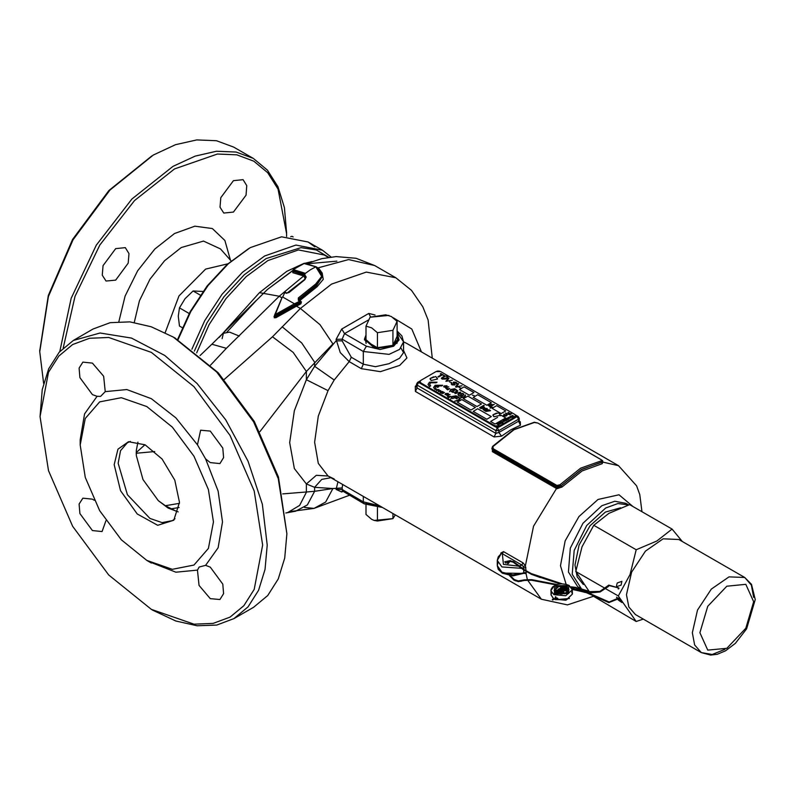 <?xml version="1.0" encoding="UTF-8"?>
<svg xmlns="http://www.w3.org/2000/svg" width="795" height="795" viewBox="0 0 795 795"><rect width="100%" height="100%" fill="white"/><g stroke="black" fill="none" stroke-linecap="round" stroke-linejoin="round"><path stroke-width="1.19" d="M115.633 280.118L105.993 281.072L102.267 275.169L103.042 265.629L115.633 248.646L125.272 247.692L128.999 253.595L128.224 263.135L115.633 280.118M233.422 212.116L223.783 213.07L220.056 207.167L220.831 197.627L233.422 180.644L243.051 179.69L246.788 185.593L246.013 195.133L233.422 212.116M286.588 232.816L284.401 207.614L277.942 186.745L267.448 170.13L253.317 158.414L233.631 147.045L216.419 140.675L196.792 139.89L175.486 144.73L153.326 155.005L109.859 190.075L73.011 239.782L48.396 296.545L39.75 351.718L43.616 383.419M253.317 158.414L236.105 152.044L216.478 151.259L195.173 156.098L173.012 166.364L131.851 199.048L96.284 245.118L71.152 298.314L59.873 351.4M151.815 155.88L108.925 190.482L72.574 239.524L48.276 295.531L39.75 350.843M286.558 236.532L286.588 233.69L278.051 189.101L267.696 172.704L253.764 161.147L236.781 154.856L217.413 154.081L174.522 168.987L134.603 200.529L99.912 244.92L75.018 296.326L63.193 347.991M328.961 257.332L316.251 249.958L301.017 247.682L266.146 258.604L244.254 274.762L224.011 296.724L206.978 322.82L194.427 351.072M331.118 257.053L322.452 250.256L295.919 245.108L264.626 255.98L242.515 272.268L222.043 294.379L204.752 320.663L191.923 349.164M314.81 246.877L308.062 241.948L281.539 236.801L250.236 247.682L228.334 263.771L208.032 285.594L190.82 311.551L177.941 339.733M248.726 248.547L227.122 264.447L207.107 286.021L190.164 311.67L177.553 339.495M165.171 332.668L178.935 295.959L205.607 269.117L227.777 263.861M97.119 396.327L92.459 394.578L79.868 377.595L79.093 368.055L82.829 362.152L92.459 363.106L103.628 376.264L105.268 391.617L100.587 396.407L97.119 396.327L84.548 413.937L80.186 439.764L80.186 445.011L85.254 477.378L99.703 510.678L121.317 539.835L146.817 560.415L172.306 569.28L193.93 565.076L208.37 548.461L213.448 521.947L208.37 489.571L193.93 456.27L172.316 427.114L146.817 406.533L121.317 397.669L99.703 401.873L85.254 418.488L80.186 445.011M105.983 520.705L102.098 531.547L92.459 530.593L79.868 513.61L79.093 504.07L82.829 498.167L92.459 499.121L94.158 500.214M197.438 570.094L199.098 567.044L205.597 565.384L210.248 567.123L222.839 584.106L223.614 593.646L219.887 599.549L210.248 598.595L199.088 585.448L197.438 570.094L175.904 572.171L149.043 561.658M205.597 458.953L197.438 444.832L200.608 430.155L210.248 431.109L222.839 448.092L223.614 457.642L219.887 463.545L210.248 462.591L205.597 458.953L218.158 491.072L222.53 521.947L218.158 547.765L205.597 565.384M130.37 441.434L127.439 442.736L120.542 450.666L118.117 463.316L127.439 494.659L149.917 518.4L162.091 522.633L172.406 520.626L174.999 518.738M114.182 464.638L120.572 490.734L137.247 513.987L157.678 525.276L173.847 520.198L179.451 502.321L174.781 480.2L162.11 459.023L145.068 444.842L128.532 441.702L117.988 449.165L114.182 464.638M152.481 610.023L175.784 620.955L197.09 625.794L216.727 625.019L233.939 618.639L253.625 607.281L267.746 595.554L278.24 578.939L284.709 558.07L286.886 533.743L278.419 477.05L254.291 421.42L218.178 372.716L174.453 337.696M286.886 533.743L278.24 478.57L253.625 421.807L216.777 372.11L173.32 337.03L151.159 326.755L129.853 321.915L110.217 322.7L93.005 329.07L73.319 340.439L59.198 352.155L48.694 368.771L42.234 389.639L40.048 416.59L48.525 470.67L72.653 526.29L108.766 575.004L151.358 609.377L193.95 624.184L213.189 623.419L230.063 617.168L243.906 605.691L254.191 589.403L262.658 545.112L254.191 491.042L230.063 435.412L193.95 386.708L151.358 352.334L108.766 337.517L89.517 338.292L72.653 344.533L58.81 356.021L48.525 372.298L40.048 416.59M233.939 618.639L248.06 606.923L258.554 590.307L265.023 569.439L267.2 545.112L262.31 504.219L248.06 461.199L225.681 419.76L197.09 383.468L164.764 355.454L131.473 338.123L100.091 332.966L73.319 340.439M197.438 444.832L175.904 417.882L151.358 398.673L126.812 389.54L105.268 391.617M396.993 336.702L398.603 340.091M397.063 335.033L398.663 339.217L393.654 346.213L374.982 348.359L364.398 339.217L366.008 335.033M137.893 442.08L136.303 450.228L136.303 455.624L143.04 479.554L158.344 500.641L168.013 507.955L178.199 511.901M305.34 278.787L303.74 275.994L292.808 272.705L293.077 271.612M274.543 315.565L274.692 316.917L275.408 316.698L275.964 317.692L274.295 317.801L274.514 315.287M286.737 293.315L304.415 279.602L288.983 292.56L285.952 293.107L284.779 292.431L282.752 297.042L294.438 303.799L300.411 300.917L300.421 302.746L301.394 301.842L300.957 303.76L296.446 306.204L300.401 308.49L331.565 284.133L366.336 272.049L395.811 277.773L411.472 290.324L422.88 306.9L428.117 319.988L432.232 358.147M303.491 263.562L293.405 269.604L304.873 273.152L304.843 279.641L288.983 292.56M285.952 293.107L286.558 292.928L285.176 292.133L284.272 292.421L285.326 292.5M300.421 301.931L298.363 300.272L298.373 297.976L315.754 283.994L321.707 276.352L315.853 266.812L303.76 263.433M523.667 569.111L523.279 566.537L521.838 565.006L502.301 553.727L501.257 553.588L497.223 560.415L498.236 556.768L501.357 553.529M510.529 560.594L504.765 561.727L505.709 563.039L511.086 561.25M602.809 461.965L602.262 463.733L582.089 470.898L561.926 487.017L556.858 488.706L492.403 451.649L492.393 446.701M602.034 460.414L602.809 461.408L601.875 462.213L581.423 469.487L560.982 485.815L556.44 486.54L492.84 449.821L491.896 448.291L492.821 446.164L493.298 448.758L556.898 485.477L559.948 484.731L580.668 468.175L601.398 460.802L601.418 459.768L537.808 423.049L533.972 422.433M519.244 421.191L520.308 421.807L520.457 425.206L511.006 429.707L501.566 436.117L494.142 436.912L415.397 391.448L415.248 386.281L416.491 386.599M588.727 591.212L581.562 589.025L572.241 574.268L574.179 550.418L586.73 525.515L605.661 507.955L617.904 503.513L628.517 504.924M328.424 257.411L324.171 254.957L298.383 249.948L267.965 260.531L246.142 276.65L225.999 298.592L209.075 324.658L196.673 352.841M219.152 337.497L259.458 292.669L286.717 271.363L302.309 264.139M403.582 350.535L406.98 357.979L399.706 365.442L380.388 371.643L361.367 368.642L349.253 361.655L340.29 352.592L336.116 339.346L341.721 329.06L368.741 313.469L375.031 315.068M519.344 565.901L521.838 565.006L523.05 562.9L525.416 565.722L526.131 570.899M526.23 571.724L526.121 573.732L523.915 573.324M334.228 379.98L314.621 366.316L336.106 340.906L342.158 340.906L351.251 357.213L349.253 361.655L334.228 379.98L328.037 390.653L318.328 416.063L314.601 442.209L318.328 463.415L328.037 475.966L334.228 478.978M500.88 553.857L500.84 553.062L503.513 551.621L523.05 562.9M322.114 272.844L323.227 279.323L317.086 286.717L299.934 300.55L299.159 299.626L316.42 285.703L322.681 276.113M293.097 271.393L304.306 274.971L303.74 275.994L279.204 296.247L226.346 348.339L210.595 365.084M224.25 379.374L272.486 336.812L300.401 308.49L319.968 324.668L332.936 343.957L306.343 371.484L259.905 431.645M342.794 491.409L341.721 491.966L336.116 489.382L337.954 481.77M282.732 493.943L314.621 491.36L332.936 488.508L314.621 487.305L321.727 479.395L330.929 477.706M328.037 390.653L306.343 379.732L314.621 366.316L314.621 362.262L301.653 342.973L282.086 326.785M272.486 336.812L293.107 352.374L306.343 371.484L306.343 379.732L294.329 410.697L289.708 442.616L294.329 468.563L306.343 483.996L306.343 492.254L299.645 505.461L287.502 512.676L295.67 511.225L307.357 504.885L314.621 491.36L314.621 487.305L306.343 483.996L316.33 475.271L328.037 475.966M292.719 270.747L267.498 289.43L256.507 300.262L227.082 331.952M239.305 336.096L229.517 332.141L223.405 333.334L222.073 338.62M226.346 348.339L211.818 344.275L200.002 355.564M342.695 484.503L342.158 487.911L332.936 488.508L325.672 502.033L313.985 508.373L291.546 511.414M351.251 357.213L363.365 364.209L375.459 366.664L388.964 363.742L399.627 358.277L403.582 352.553L401.008 348.021M342.158 487.911L342.575 491.29L344.563 490.982L363.365 501.834L379.613 505.819M368.035 320.196L344.563 333.602L342.128 339.197L342.158 340.906M370.589 316.947L368.741 313.469M336.116 339.346L342.128 339.197L363.365 351.46L363.365 364.209L361.367 368.642M602.809 462.044L618.46 465.671L406.454 343.271L403.582 341.84L399.607 349.393L389.033 354.401L363.365 351.46L366.396 346.213L344.563 333.602L341.721 329.06M341.721 491.966L342.248 490.913M363.365 496.438L363.365 501.834L342.128 489.571L336.116 489.382M417.117 385.237L416.491 386.728L417.117 387.91L495.871 433.374L498.892 432.45L519.205 420.823L518.579 420.257M419.989 381.709L418.637 382.494L497.382 427.958L517.068 416.59L518.141 416.481L519.205 418.339L518.579 421.082L520.457 425.206M501.566 436.117L498.892 432.45L498.892 430.582L495.871 430.582L495.871 433.374L494.142 436.912M537.808 423.049L534.359 422.234L513.5 429.648L492.821 446.164L491.896 448.827L492.84 450.606L557.076 487.564L560.982 485.984L581.423 469.646L602.699 461.736M601.418 459.768L602.62 460.703L602.789 462.104M561.926 487.017L559.948 484.731M601.398 460.802L602.262 463.733M523.279 566.537L525.416 565.722L533.515 526.181L557.076 487.564M503.434 573.086L523.806 573.414L523.736 569.965M518.539 566.11L503.434 564.351L502.301 553.727L503.513 551.621M525.863 567.501L522.295 568.087M501.307 553.558L500.84 553.062M526.31 572.4L512.845 574.924L501.923 572.211L497.223 565.662L497.879 563.039M527.323 579.366L526.121 573.732L523.955 573.274M298.363 300.272L300.51 300.987L300.401 301.861L275.408 315.774L274.504 315.426L275.408 315.774L275.408 316.698L300.421 302.746L300.957 303.76M274.504 316.519L282.155 297.409L274.722 314.88M282.275 297.121L274.504 315.426M304.743 279.592L306.184 276.918L304.306 274.176L306.154 277.286M316.42 267.16L315.853 266.812L310.358 269.793L304.306 274.176L293.097 270.717L293.395 269.406M316.976 267.517L322.691 275.756L316.42 285.007L317.086 286.717M298.373 297.976L299.159 300.49M284.998 292.143L284.431 292.331M306.184 276.918L304.843 279.641M294.995 304.783L294.438 303.799L275.318 314.522L275.398 315.764M292.808 272.705L293.405 269.604M304.873 263.284L304.376 263.274M274.504 316.47L273.947 316.629M158.344 500.641L165.32 505.719L176.927 511.632M154.767 451.52L136.233 453.269L136.303 450.228M136.233 453.269L136.303 455.624M136.233 452.504L144.909 444.753M165.32 505.719L179.431 503.324M179.114 507.468L170.895 508.939M364.468 340.091L366.008 336.782M397.063 321.349L391.378 316.49L385.694 314.78L370.122 317.215L366.008 326.149L366.008 341.144L377.377 347.713L377.377 332.708L392.899 330.313L397.063 321.349L397.063 336.345L392.899 345.308L377.377 347.713M366.008 326.149L371.692 327.848L377.377 332.708M392.899 330.313L392.899 345.308M396.953 336.623L397.599 339.217L392.889 345.775L375.389 347.783L365.471 339.217L366.008 336.841M366.078 343.48L365.541 340.091M397.53 340.091L396.993 343.48M435.968 382.802L437.101 382.147L429.529 382.147L427.968 384.333L429.529 386.519L430.671 385.863L429.568 384.333L430.671 382.802L435.968 382.802L437.101 382.147L429.529 382.147L427.968 384.333L429.529 386.519L430.671 385.863L429.568 384.333L430.671 382.802L435.968 382.802M435.133 385.307L433.563 387.493L435.133 389.679L436.266 389.023L435.163 387.493L435.759 386.32L437.588 387.384L438.721 386.728L436.892 385.664L441.563 385.963L442.696 385.307L435.133 385.307L433.563 387.493L435.133 389.679L436.266 389.023L435.163 387.493L435.759 386.32L437.588 387.384L438.721 386.728L436.892 385.664L441.563 385.963L442.696 385.307L435.133 385.307M438.194 391.597L438.611 390.534L440.758 390.653L438.194 391.597L438.611 390.524L440.758 390.653L438.194 391.597M500.621 422.771L502.321 423.526L500.83 422.89L500.472 423.844L500.562 422.93L498.793 422.98L500.621 422.751L500.085 422.215L502.321 423.526M503.006 421.459L502.987 422.413L502.013 422.602L502.768 423.268L500.532 421.976L503.006 421.459L502.987 422.433L502.013 422.602L502.768 423.248L500.721 421.847M500.999 422.026L501.347 421.459M507.021 420.098L506.177 420.555L504.477 419.512L506.087 418.637L504.666 419.313L507.031 419.134L507.021 420.098L506.177 420.545L504.477 419.492L506.087 418.617L504.666 419.293M505.083 419.7L505.411 419.144M507.031 419.154L507.021 420.078M509.883 416.57L511.672 417.385L509.883 416.56M513.749 416.322L512.04 415.328L514.415 416.481L511.215 416.341L512.735 417.445L510.599 416.163M504.467 414.911L503.782 414.076L506.733 415.785L503.811 416.242L503.245 415.556L504.467 414.911L503.782 414.076L506.733 415.775L503.811 416.232L503.245 415.556L504.467 414.911M480.856 408.57L479.554 407.755L484.254 405.659L482.724 406.543L484.513 407.428L483.738 408.362L480.856 408.57L479.554 407.755L483.718 405.351L484.254 405.659L482.724 406.543L484.513 407.428L483.738 408.362L480.856 408.57M448.31 393.416L448.35 394.638L450.109 394.519L447.784 395.214L447.525 395.87L448.38 395.91L447.158 396.039L447.337 395.304L444.952 394.419L445.647 393.545L448.31 393.416L448.35 394.638L450.109 394.519L447.784 395.214L447.525 395.87L448.38 395.91L447.158 396.039L447.337 395.304L444.952 394.419L445.647 393.545L448.31 393.416M451.312 389.769L449.543 391.776L450.785 389.461L454.79 388.745L451.312 389.769L449.543 391.776L450.785 389.461L454.79 388.745L451.312 389.769M449.821 388.616L447.645 389.868L446.651 389.123L449.821 388.616L447.645 389.868L446.651 389.123L447.068 388.616L449.821 388.616M474.337 395.711L472.3 395.095L474.337 395.711M461.17 388.109L459.132 387.493L461.17 388.109M462.014 385.764L455.525 386.827L458.009 383.448L458.645 383.816L456.35 386.718L462.014 385.764L456.161 387.195L455.525 386.827L458.009 383.448L458.645 383.816L456.35 386.718L462.014 385.754M454.253 384.104L453.259 383.001L453.548 382.127L456.141 382.306L456.936 383.23L456.459 383.906L455.684 382.594L453.955 382.743L455.187 384.432L454.75 385.019L451.997 384.859L451.113 383.826L451.749 382.981L452.454 384.561L454.134 384.691L453.16 382.663L453.548 382.127L456.141 382.306L456.936 383.23L456.459 383.906L455.684 382.594L453.955 382.743L455.187 384.432L454.75 385.019L451.997 384.859L451.113 383.826L451.749 382.981L452.454 384.561L454.134 384.691L454.253 384.114M451.53 382.544L449.493 381.928L451.53 382.544M452.385 380.199L445.886 381.272L448.38 377.883L449.016 378.251L446.71 381.163L452.385 380.199L445.886 381.272L448.38 377.883L449.016 378.251L446.71 381.163L452.385 380.199M447.893 376.741L446.82 376.741L447.893 376.741M446.87 376.154L445.806 376.154L446.87 376.154M442.606 378.817L447.943 377.635L445.548 379.026L442.119 379.155L441.314 378.221L444.733 375.777L445.319 376.124L442.149 378.261L442.606 378.817L447.943 377.635L445.548 379.026L442.119 379.155L441.314 378.221L444.733 375.777L445.319 376.124L442.149 378.261L442.606 378.817M442.268 374.912L438.582 377.049L437.985 376.711L441.682 374.574L440.341 373.799L440.828 373.521L444.087 375.409L442.268 374.912L438.582 377.049L437.985 376.711L441.682 374.574L440.341 373.799L440.828 373.521L444.087 375.409L442.268 374.912M446.969 385.784L447.009 386.996L448.768 386.877L446.432 387.582L446.174 388.228L447.029 388.268L445.806 388.407L445.995 387.672L443.61 386.777L444.296 385.903L446.969 385.784L447.009 386.996L448.768 386.877L446.432 387.582L446.174 388.228L447.029 388.268L445.806 388.407L445.995 387.672L443.61 386.777L444.296 385.903L446.969 385.784M477.716 408.739L473.174 411.363L486.798 419.233L491.34 416.61L477.716 408.739L473.174 411.363L486.798 419.233L491.34 416.61L477.716 408.739M467.867 396.059L463.326 398.683L476.96 406.553L481.502 403.93L467.867 396.059L463.326 398.683L476.96 406.553L481.502 403.93L467.867 396.059M477.716 394.747L473.174 397.371L486.798 405.241L491.34 402.618L477.716 394.747L473.174 397.371L486.798 405.241L491.34 402.618L477.716 394.747M514.812 414.424L440.609 371.583L436.067 371.583L420.923 380.328L419.989 381.64L420.923 382.952L495.126 425.792L499.667 425.792L514.812 417.047L515.756 415.735L514.812 414.424M464.081 386.887L459.54 389.5L469.388 395.185L473.929 392.561L464.081 386.887L459.54 389.5L469.388 395.185L473.929 392.561L464.081 386.877M496.646 405.679L492.105 408.302L501.188 413.549L505.729 410.926L496.646 405.679L492.105 408.302L501.188 413.549L505.729 410.926L496.646 405.679M461.816 399.557L457.274 402.181L470.898 410.051L475.44 407.428L461.816 399.557L457.274 402.181L470.898 410.051L475.44 407.428L461.816 399.557M501.188 415.298L500.274 415.825L501.188 415.298L505.729 417.922L501.188 415.298M497.591 417.375L490.585 421.42L495.126 424.043L505.729 417.922L495.126 424.043L490.585 421.42L497.591 417.375M490.108 408.163L490.515 407.1L492.642 407.219L490.108 408.163L490.515 407.1L492.642 407.219L490.108 408.163M494.301 404.397L490.127 406.811L488.229 405.371L489.024 404.416L491.866 404.228L492.224 404.983L494.301 404.397L490.127 406.802L488.229 405.371L489.024 404.416L491.866 404.228L492.224 404.973L494.301 404.397M456.777 392.253L452.772 392.352L451.292 391.498L455.426 389.113L457.821 390.901L456.777 392.253L452.772 392.352L451.292 391.498L455.426 389.113L457.821 390.901L456.777 392.253M460.693 392.154L454.949 393.614L460.693 392.154M458.854 393.495L463.058 393.455L463.902 394.459L463.525 395.135L462.571 393.724L459.46 393.823L458.635 394.797L459.291 395.632L460.901 396.059L461.686 395.602L460.573 394.956L461.05 394.688L462.75 395.662L461.219 396.546L458.864 395.93L457.9 394.708L458.854 393.505L463.058 393.455L463.902 394.459L463.525 395.135L462.571 393.724L459.46 393.823L458.635 394.797L459.291 395.632L460.901 396.059L461.686 395.602L460.573 394.956L461.05 394.688L462.75 395.662L461.219 396.546L458.864 395.93L457.9 394.708L458.854 393.505M465.234 396.367L464.21 397.212L460.196 397.927L463.674 396.904L465.453 394.896L465.234 396.367L464.21 397.212L460.196 397.927L463.674 396.904L465.453 394.896L465.234 396.357M450.835 396.397L448.658 397.659L447.665 396.904L450.835 396.397L448.658 397.659L447.665 396.904L448.082 396.407L450.835 396.397M452.504 396.814L450.715 398.852L451.977 396.506L456.022 395.781L452.504 396.814L450.715 398.852L451.977 396.506L456.022 395.781L452.504 396.814M452.484 398.563L456.668 396.149L459.45 397.758L456.777 396.775L455.436 397.55L457.304 398.633L456.827 398.911L454.949 397.828L452.484 398.573L456.668 396.149L459.45 397.768L458.973 398.047L456.777 396.775L455.436 397.55L457.304 398.633L456.827 398.911L454.949 397.828L452.484 398.573M460.424 398.315L458.785 400.441L454.73 401.167L458.248 400.133L460.047 398.106L459.828 399.587L458.785 400.441L454.73 401.167L458.248 400.133L460.424 398.325M485.367 411.114L483.042 409.534L484.97 408.958L486.54 409.574L486.55 408.779L484.841 408.282L487.126 408.55L487.613 409.604L485.367 411.114L483.042 409.534L484.97 408.958L486.54 409.574L486.55 408.769L484.841 408.282L487.126 408.55L487.613 409.604L485.367 411.114M488.11 410.826L485.954 411.452L488.995 409.693L490.505 410.677L485.954 411.452L488.995 409.693L490.505 410.667L488.11 410.826M510.519 414.116L508.323 412.366L510.937 413.877L511.891 413.33L509.913 414.861L510.519 414.116L507.906 412.605L510.937 413.877L511.891 413.33L510.519 414.116M505.521 413.022L508.969 414.493L506.335 414.096L507.021 415.616L505.521 413.032L508.969 414.493L506.335 414.096L507.021 415.616L505.521 413.032M510.609 417.673L509.327 418.389L508.601 418.17L510.032 417.345L508.343 417.922L508.641 417.246L510.609 417.683L509.327 418.409L508.601 418.19L510.032 417.365L508.343 417.941L508.641 417.266M508.999 418.707L507.985 419.512L507.518 418.17L506.425 418.577L507.677 417.852M505.332 420.774L504.119 421.479L502.987 420.784L503.334 420.326L505.332 420.754L504.119 421.459L502.987 420.774L503.334 420.307M499.429 423.516L499.767 423.983L498.545 424.957L496.954 424.043L499.429 423.516L499.767 424.003L498.545 424.947L497.143 423.914M436.465 390.603L436.882 389.53L439.029 389.649L436.465 390.603L436.882 389.53L439.029 389.649L436.465 390.603M440.927 392.511L440.092 392.66L440.639 392.352L439.953 391.617L442.596 391.547L440.38 392.829L439.953 391.617L442.596 391.547L440.927 392.511M443.173 393.545L441.314 393.187L442.865 393.396L442.05 392.561L443.431 392.034L444.504 392.651L442.686 392.601L443.173 393.555L441.314 393.177L442.865 393.396L442.05 392.561L443.431 392.034L444.504 392.651L442.686 392.601L443.173 393.555M499.667 425.792L499.667 426.667L514.812 417.922L514.812 417.047M420.923 382.952L420.923 383.826L495.126 426.667L495.126 425.792M515.667 416.173L514.812 417.922M499.667 426.667L495.126 426.667M420.923 383.826L420.078 382.077M490.803 407.259L490.366 408.014L492.254 407.209L490.803 407.259L490.366 408.014L492.254 407.219L490.803 407.269M446.561 387.135L446.77 385.923L444.127 386.956L446.561 387.135L446.77 385.923L444.127 386.956L446.561 387.135M489.561 404.725L489.243 405.808L491.717 404.933L489.561 404.725L489.243 405.808L491.717 404.943L489.561 404.725M447.347 388.785L447.188 389.351L448.469 388.894L447.188 389.351L448.469 388.894L447.347 388.785M452.345 391.557L454.472 392.442L457.065 390.941L455.535 389.719L452.345 391.557L454.472 392.452L456.201 391.905L457.065 390.941L455.535 389.719L452.345 391.557M447.903 394.767L448.112 393.555L445.468 394.588L447.903 394.767L448.112 393.565L445.468 394.598L447.903 394.767M448.36 396.566L448.201 397.132L449.483 396.685L448.201 397.132L449.483 396.685L448.36 396.566M481.631 407.169L481.283 408.262L483.767 407.408L481.631 407.169L481.283 408.262L483.767 407.408L481.631 407.179M486.063 409.852L483.817 409.544L486.063 409.852M505.262 415.368L503.752 415.537L505.491 416.143L505.262 415.368L503.752 415.537L505.491 416.143L505.262 415.368M512.04 415.318L514.415 416.481L511.215 416.322L512.735 417.445L510.559 416.183L513.749 416.302L512.04 415.318M510.34 417.743L508.999 418.19M508.999 418.687L507.985 419.512L507.518 418.15L506.425 418.558L507.677 417.832L508.154 419.174L508.999 418.687M506.812 419.979L506.822 419.243L505.312 419.621L506.812 419.979M507.091 419.621L505.312 419.621M504.785 421.141L504.785 420.416L503.265 420.784L504.785 421.141M505.044 420.803L503.265 420.784M502.788 422.304L502.808 421.569L501.257 421.956L502.788 422.304M503.066 421.946L501.257 421.956M502.321 423.506L500.83 422.88L500.472 423.834L500.562 422.91L498.793 422.98M497.422 424.073L497.769 423.516M499.21 424.361L499.23 423.636L497.68 424.013L499.21 424.361M499.489 423.993L497.68 424.013M437.171 389.699L436.723 390.454L438.631 389.649L437.171 389.699L436.723 390.454L438.631 389.649L437.171 389.699M438.9 390.693L438.452 391.448L440.36 390.643L438.9 390.693L438.452 391.448L440.36 390.643L438.9 390.693M440.311 391.826L441.742 391.716L440.311 391.826M496.458 413.122L492.979 414.821L493.993 416.809L500.393 415.278L499.29 413.748M492.9 415.278L493.993 416.828L500.393 415.298M555.944 597.095L555.506 596.697M557.752 598.585L557.355 598.128M555.874 599.013L555.953 599.629L555.874 599.013M567.183 589.88L567.203 590.705L565.98 590.914L567.103 589.572L567.203 590.705M563.655 591.748L563.794 592.702L562.015 592.593L558.189 590.476L558.001 589.602M562.472 589.006L561.23 587.763M562.095 593.149L561.846 594.193M560.545 594.193L560.346 593.229M559.869 592.066L558.845 592.205L559.75 591.559L560.336 593.179L558.617 593.06L555.715 591.043M558.219 589.483L562.184 592.315L563.605 592.424L563.715 591.54L563.794 592.702M564.708 589.224L558.309 589.065L563.506 591.858L558.428 589.612L558.189 590.476M563.267 591.142L563.715 591.54L563.267 591.142M563.327 591.579L559.74 589.214L566.805 589.632L566 590.596L561.827 590.288M566.686 589.194L567.103 589.572L566.686 589.194M564.52 589.165L561.926 587.724L561.797 586.909L565.404 589.274M566.736 589.582L562.214 586.799L561.389 587.773L563.248 589.065M562.771 587.058L561.866 586.929M562.144 593.358L561.737 592.514L561.777 593.249L560.564 593.845L561.876 593.825L561.976 593.13M560.803 592.99L561.588 592.981L560.813 592.543M561.598 592.523L560.485 592.702L560.395 594.123M561.588 592.981L562.055 594.094M556.162 590.675L558.786 592.782L560.157 592.911L560.117 591.828L556.391 590.129L559.014 591.917M556.669 590.615L556.271 590.119L555.934 590.943M557.265 590.268L556.391 590.129M559.74 589.214L563.118 591.053M566.03 589.681L560.584 589.602M564.977 589.194L559.034 588.767L557.971 589.761M566.497 589.125L562.9 587.038L566.537 589.115M558.617 593.06L556.261 591.758M616.662 585.15L616.503 586.75L621.074 585.17L621.849 581.393L617.288 582.983L616.811 584.464M618.281 599.986L621.849 602.501L621.074 600.921L616.503 597.144L617.844 599.48M753.68 597.353L751.345 585.15L744.696 577.498L678.821 539.467L663.119 538.841L645.401 551.084L631.637 572.072L626.47 594.73L628.805 606.933L635.453 614.575L701.329 652.615L712.191 654.434L724.97 649.267M643.235 619.067L636.219 621.491L618.301 595.992L630.018 574.537L636.219 549.792L656.909 541.047L672.073 529.102L682.428 541.544M672.073 529.102L629.6 504.577L608.9 513.332L593.756 525.276L582.039 546.731L575.828 571.466L589.969 592.663M620.627 507.757L605.343 512.069L590.138 525.714L579.048 545.062L574.994 565.006L577.16 576.832L583.371 584.484M590.566 593.358L591.738 594.7M592.792 595.902L636.219 621.491M636.219 549.792L593.756 525.276M618.301 595.992L605.81 588.777M605.204 588.429L575.828 571.466M433.613 376.83L430.135 378.529L431.148 380.527L437.548 378.996L436.445 377.466M430.055 378.996L431.148 380.547L437.548 379.016M290.702 236.681L291.964 236.274L293.136 236.95M203.023 291.427L193.076 290.93L185.046 298.701L179.451 307.884L178.229 316.261L179.451 326.049L182.254 327.669M179.451 307.884L189.17 313.488M193.076 290.93L200.39 295.154M395.344 514.902L392.899 518.618L377.377 521.023L374.117 520.447L371.692 519.324L366.008 514.464L366.008 504.716M392.899 518.618L392.899 513.49M377.377 521.023L377.377 507.538M230.48 260.164L224.846 240.468L212.404 228.592L194.835 226.168L174.522 233.511L154.816 249.004L137.614 270.787L125.103 296.068L118.862 321.647M231.166 260.939L220.533 248.924L203.49 241.084L181.26 247.533L164.515 260.72L149.937 279.264L139.383 300.768L134.236 322.472M274.692 316.917L274.295 317.801M521.57 568.355L501.923 566.974L497.223 560.415L497.223 565.662L498.286 569.379L502.37 573.195L513.023 575.838L523.965 573.265M493.129 446.164L513.282 430.145M534.767 422.324L514.037 429.707L493.317 446.253M415.248 386.281L416.491 385.317M579.724 587.783L577.726 586.809L568.395 572.052L570.343 548.202L582.884 523.299L601.815 505.739L614.853 501.208L625.913 503.354L627.752 504.596M566.179 584.335L560.455 565.772L565.146 540.858L578.949 516.521L598.039 499.489L619.047 494.768L632.88 506.475M421.43 351.917L411.8 329.031L393.346 317.801M586.471 590.894L584.275 591.251M581.423 591.44L572.241 589.373M593.229 596.389L567.471 604.906L541.365 599.201L527.502 580.002M395.811 277.773L374.604 265.53L348.608 259.558L317.93 267.885M336.881 261.148L308.54 263.682M281.927 297.817L279.204 296.247L259.458 292.669M300.798 301.494L301.394 301.842M295.889 305.21L296.446 306.204L275.964 317.692M305.111 263.234L311.938 261.545M349.422 495.235L313.985 508.373L304.465 507.458M397.063 332.449L403.582 341.84L403.582 352.553M366.396 346.213L380.02 349.472L393.654 346.213L399.08 340.002L397.063 333.145M381.342 506.822L366.396 503.583L364.249 503.801L363.365 501.834M515.756 415.835L517.068 416.59L518.579 419.213L498.892 430.582L497.382 427.958L495.871 430.582L417.117 385.118L417.117 387.91L415.397 391.448M417.117 385.118L416.491 384.243L417.564 382.385L418.637 382.494L417.117 385.118M518.718 421.072L520.308 421.807M438.492 371.036L439.585 371.185M438.154 371.046L437.051 371.195M493.298 448.758L492.403 451.649M556.003 488.368L556.898 485.477M538.205 423.278L601.835 460.076M315.754 283.994L316.42 285.007L299.159 298.9L299.159 299.626M300.729 301.414L300.798 302.021M609.278 585.527L608.851 585.11M608.294 586.342L609.258 585.577L618.858 587.962L618.888 588.568M588.25 593.09L600.145 591.947L608.324 586.541L608.066 586.114M524.66 580.35L524.531 579.833M515.458 580.867L515.716 580.3M521.013 581.354L520.854 580.747M531.219 574.169L524.591 570.432M524.819 570.124L524.462 570.502L513.202 562.174L509.903 561.399L508.273 563.576M531.378 573.771L531.07 574.219L540.262 577.558M540.342 577.329L560.137 583.937M555.874 597.611L555.248 597.721L555.546 596.598M556.033 598.456L555.367 598.675M556.003 597.055L556.063 598.307L555.447 598.496L555.248 597.721M555.685 599.003L555.655 599.579M555.645 598.963L555.079 599.013M554.98 598.277L554.999 598.893L552.555 600.076M569.071 590.009L566.934 587.267L558.756 586.521L554.095 590.596M568.137 591.927L566.497 588.062L562.94 587.058M561.608 587.028L555.168 592.434M567.322 592.812L569.071 589.93L566.934 587.098L558.666 586.362L554.085 590.506L555.775 593.07L567.252 592.851L567.372 586.293L555.864 586.531L555.745 593.09M553.916 586.163L550.875 590.635L553.936 594.69L565.732 595.723L572.281 589.801L569.22 585.756M554.373 593.885L568.594 593.597L568.743 585.498L554.522 585.786L554.373 593.885M554.582 599.172L555.029 599.41M555.447 599.599L569.399 598.496M554.284 599.013L554.99 599.351M555.635 599.609L566.805 599.678L572.44 594.024L571.694 591.937M551.631 592.722L551.044 594.859L553.628 598.635M565.98 590.914L562.492 590.655M562.105 587.445L561.697 588.578M562.423 591.46L562.015 592.593M563.089 591.073L560.276 589.423M744.696 577.498L728.995 576.872L711.277 589.115L697.523 610.103L692.356 632.76L694.681 644.964L701.329 652.615L710.641 655.11L717.299 654.265L725.547 650.817L735.345 643.344L746.584 628.845L755.25 599.539L751.514 584.315L744.696 577.498M753.68 601.726L745.809 584.325L726.799 586.203L707.798 606.267L699.928 632.76L707.798 650.161L726.799 648.283L745.809 628.219L753.68 601.726M286.588 233.69L286.588 231.941M308.062 241.948L322.452 250.256M39.75 349.969L39.75 351.718M175.586 338.342L173.32 337.03M292.958 271.761L293.236 269.455L304.614 263.215L316.241 266.792L319.083 268.799L322.233 273.162L322.691 276.471M581.562 589.025L577.726 586.809M541.365 599.201L329.547 476.911M374.604 265.53L356.041 258.276L336.126 256.636L321.796 258.673L307.019 263.403M292.719 270.489L267.498 289.43M641.953 511.712L639.826 494.599L636.636 485.825L618.46 465.671M211.818 344.275L256.527 300.252M285.852 512.994L287.502 512.676M628.597 504.904L625.913 503.354M256.507 300.262L255.334 301.444M382.604 507.538L364.249 503.801L342.228 490.853M397.063 331.058L401.873 335.927L403.582 341.84M420.346 380.785L417.564 382.385L416.491 384.243L416.481 386.837M515.428 414.92L518.141 416.481L519.205 418.339L519.244 421.728M439.744 371.225L436.862 371.245M146.817 560.415L151.358 563.039M151.358 609.377L153.624 610.689M388.954 315.367L370.122 317.215M365.471 339.217L365.471 340.966M397.599 339.217L397.599 340.966M515.756 416.61L515.756 415.735M419.989 382.514L419.989 381.64M500.303 414.821L498.604 412.814L492.979 414.821M555.397 598.287L552.316 599.48M557.871 598.536L555.894 598.953M618.47 598.029L609.139 601.994L575.888 587.366L570.889 586.809M571.376 587.376L575.61 587.952L608.91 602.59L618.997 598.516M585.488 591.818L599.917 591.351L608.801 585.13L618.858 587.962M510.301 575.669L514.266 579.605L518.36 580.986L524.382 579.813L531.726 579.625L557.076 584.544M509.486 575.56L513.997 580.181L518.32 581.632L524.541 580.439L531.626 580.261L555.973 584.921M562.204 583.848L531.298 573.622L524.839 569.985L513.58 561.658L509.655 560.803L507.617 563.566M555.953 599.629L554.95 599.241L555.447 598.496M557.404 598.079L556.063 598.317M618.212 587.992L618.262 588.956M571.953 588.36L582.079 590.943M569.071 589.93L564.629 593.766L556.083 593.05L554.085 590.506M554.085 599.112L565.97 600.195L572.44 594.024L572.281 589.801L569.081 585.458L565.672 584.216L561.35 583.858L557.007 584.563L552.525 587.018L551.014 589.463L551.044 594.859L553.489 598.734M572.181 589.085L585.279 592.424M437.459 378.529L435.759 376.532L430.135 378.529M374.117 520.447L392.949 518.598"/></g></svg>
